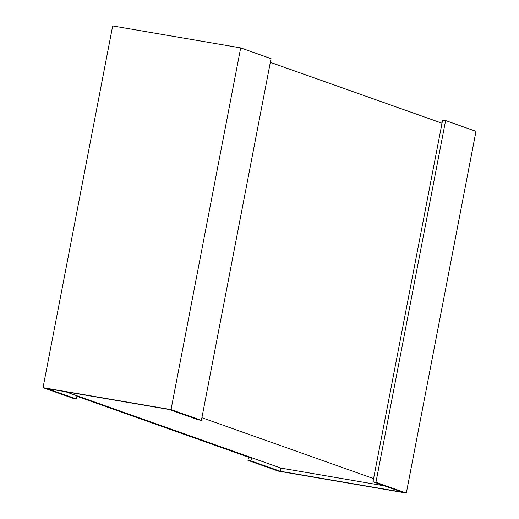 <?xml version="1.0" encoding="UTF-8"?>
<svg xmlns="http://www.w3.org/2000/svg" width="519" height="519" viewBox="0 0 519 519"><rect width="100%" height="100%" fill="white"/><g stroke="black" fill="none" stroke-linecap="round" stroke-linejoin="round"><path stroke-width="0.78" d="M384.436 485.836L280.85 468.086L65.517 391.722M442.019 123.217L270.334 62.332M201.897 417.717L373.583 478.609M280.241 471.252L250.943 460.859L247.952 460.347L278.314 471.116L406.319 493.05L375.957 482.281L372.973 481.768L402.27 492.161L280.241 471.252L280.85 468.086M372.973 481.768L442.629 120.051L445.613 120.564L475.975 131.333L406.319 493.05M375.957 482.281L445.613 120.564M250.943 460.859L251.553 457.693L76.981 395.783L76.371 398.949L47.073 388.556L169.103 409.472L198.401 419.858L201.391 420.371L271.048 58.653L240.686 47.884L171.03 409.601L43.025 387.667L73.387 398.436L76.371 398.949M247.952 460.347L248.562 457.181L251.553 457.693M201.391 420.371L171.03 409.601M43.025 387.667L112.681 25.95L240.686 47.884M76.883 396.295L248.562 457.181"/></g></svg>

